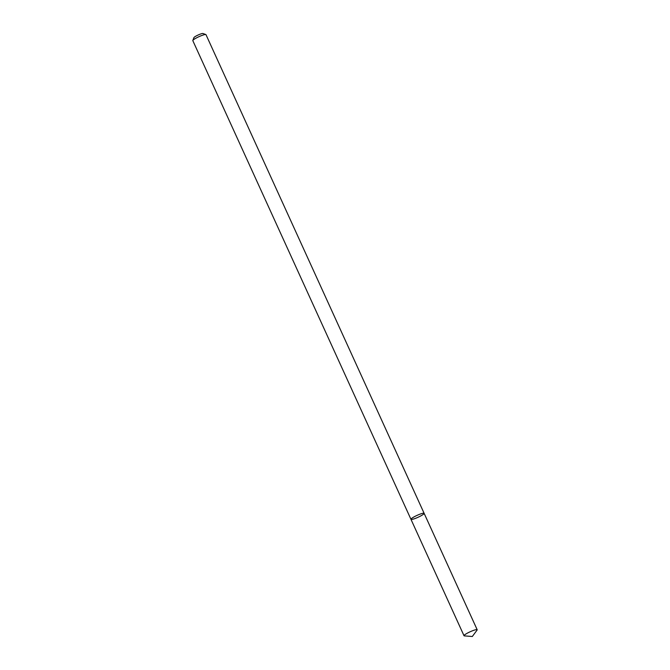 <?xml version="1.0" encoding="UTF-8"?>
<svg xmlns="http://www.w3.org/2000/svg" width="670" height="670" viewBox="0 0 670 670"><rect width="100%" height="100%" fill="white"/><g stroke="black" fill="none" stroke-linecap="round" stroke-linejoin="round"><path stroke-width="1" d="M411.388 519.485A7.236 1.072 155.5 0 0 418.959 516.846A7.236 1.072 155.5 0 0 424.127 513.329A7.236 1.072 155.5 0 0 417.1 515.356A7.236 1.072 155.5 0 0 410.961 519.334A7.236 1.072 155.5 0 0 411.388 519.485M410.961 519.334A7.236 1.072 155.5 0 1 417.1 515.356A7.236 1.072 155.5 0 1 424.127 513.329L205.983 34.656A7.236 1.072 155.5 0 0 205.841 34.547A7.236 1.072 155.5 0 0 198.957 36.682A7.236 1.072 155.5 0 0 192.826 40.476A7.236 1.072 155.5 0 0 192.818 40.652L464.017 635.738A7.236 1.072 155.5 0 0 464.352 635.889A7.236 1.072 155.5 0 0 464.436 635.897M205.841 34.547L202.951 33.5A5.008 0.737 155.5 0 0 198.186 34.982A5.008 0.737 155.5 0 0 193.94 37.604L192.826 40.476M464.352 635.889L472.308 636.5L477.074 630.093A7.236 1.072 155.5 0 0 477.182 629.741A7.236 1.072 155.5 0 0 470.156 631.768A7.236 1.072 155.5 0 0 464.017 635.738M424.127 513.329L477.182 629.741"/></g></svg>
